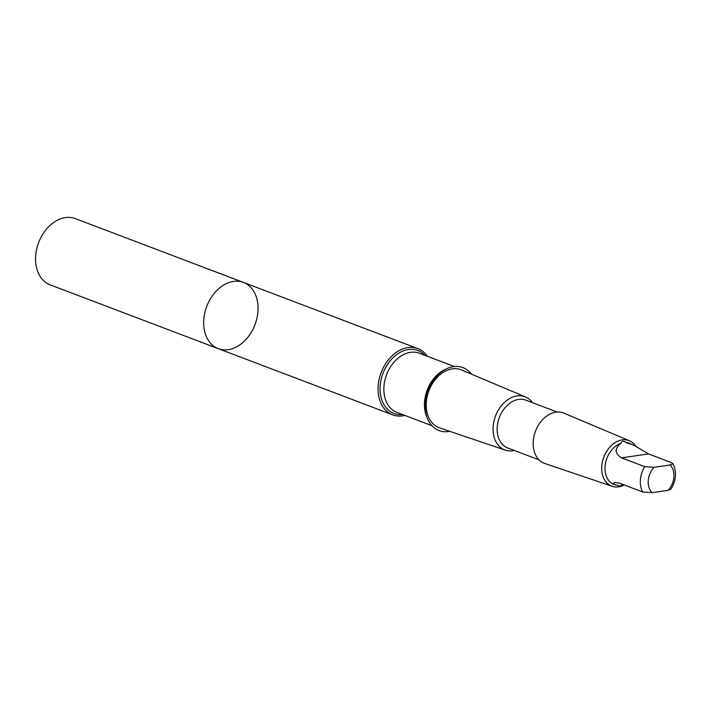 <?xml version="1.0" encoding="UTF-8"?>
<svg xmlns="http://www.w3.org/2000/svg" width="711" height="711" viewBox="0 0 711 711"><rect width="100%" height="100%" fill="white"/><g stroke="black" fill="none" stroke-linecap="round" stroke-linejoin="round"><path stroke-width="1.07" d="M203.675 322.03A35.434 25.792 -69.2 0 1 243.438 282.418A35.434 25.792 -69.2 0 1 254.973 324.696A35.434 25.792 -69.2 0 1 218.295 348.674A35.434 25.792 -69.2 0 1 203.675 322.03A35.434 25.792 -69.2 0 1 243.438 282.418L75.313 218.606A35.434 25.792 110.8 0 0 35.55 258.226A35.434 25.792 110.8 0 0 50.161 284.871L218.295 348.674A35.434 25.792 -69.2 0 1 203.675 322.03M620.899 443.362C614.366 448.641 614.588 453.476 621.565 457.857L644.708 466.638L654.084 467.296L670.02 464.976L672.81 463.848L671.682 462.71L648.53 453.929L633.617 445.095L626.089 442.606C623.494 440.633 621.761 440.891 620.899 443.362A22.023 16.024 110.8 0 0 604.99 467.98A22.023 16.024 110.8 0 0 614.073 484.538L617.69 485.293C618.268 486.493 620.001 486.244 622.88 484.538L622.996 484.502M672.784 463.421C676.979 471.82 676.321 480.44 670.828 489.284L668.073 490.341L652.147 492.661L642.762 492.003L619.619 483.222L615.006 482.431L613.753 482.938L613.797 484.182L614.891 484.849M427.32 356.264A35.434 25.783 110.8 0 0 417.81 348.594A35.434 25.783 110.8 0 0 378.056 388.206A35.434 25.783 110.8 0 0 392.668 414.851A35.434 25.783 110.8 0 0 404.861 415.428M471.402 374.128A33.666 24.503 110.8 0 0 442.873 370.902A33.666 24.503 110.8 0 0 425.142 405.243A33.666 24.503 110.8 0 0 449.699 431.31M532.468 402.666A28.458 20.708 110.8 0 0 525.5 396.942L461.519 369.96A30.982 22.548 110.8 0 0 426.209 404.372A30.982 22.548 110.8 0 0 439.54 427.871L505.317 450.134A28.458 20.708 110.8 0 0 514.329 450.472M525.5 396.942A28.458 20.708 110.8 0 0 493.061 428.546A28.458 20.708 110.8 0 0 505.317 450.134M557.14 412.033L525.82 400.142A25.569 18.61 110.8 0 0 497.14 428.724A25.569 18.61 110.8 0 0 507.681 447.948L539 459.83M635.927 446.428A24.352 17.722 110.8 0 0 629.475 440.784L563.894 413.127A26.938 19.606 110.8 0 0 533.179 443.06A26.938 19.606 110.8 0 0 544.777 463.492L612.198 486.306A24.352 17.722 110.8 0 0 624.231 484.964M629.475 440.784A24.352 17.722 110.8 0 0 601.71 467.838A24.352 17.722 110.8 0 0 612.198 486.306M630.515 443.664L629.706 443.362A22.023 16.024 110.8 0 0 626.089 442.606M644.708 466.638A22.023 16.024 110.8 0 0 642.762 492.003M654.084 467.296A16.788 12.22 110.8 0 0 648.201 481.898A16.788 12.22 110.8 0 0 652.147 492.661M424.947 355.358A33.666 24.503 110.8 0 0 396.791 354.505A33.666 24.503 110.8 0 0 380.065 388.135A33.666 24.503 110.8 0 0 402.497 414.522M454.373 366.529L419.374 353.243A31.64 23.028 110.8 0 0 383.869 388.615A31.64 23.028 110.8 0 0 396.916 412.407L431.915 425.693M445.379 369.391A31.64 23.028 110.8 0 0 424.449 404.017A31.64 23.028 110.8 0 0 427.089 417.588M668.073 490.341A16.788 12.22 110.8 0 0 670.02 464.976M648.53 453.929L621.565 457.857M417.81 348.594L243.438 282.418M392.668 414.851L218.295 348.674"/></g></svg>
